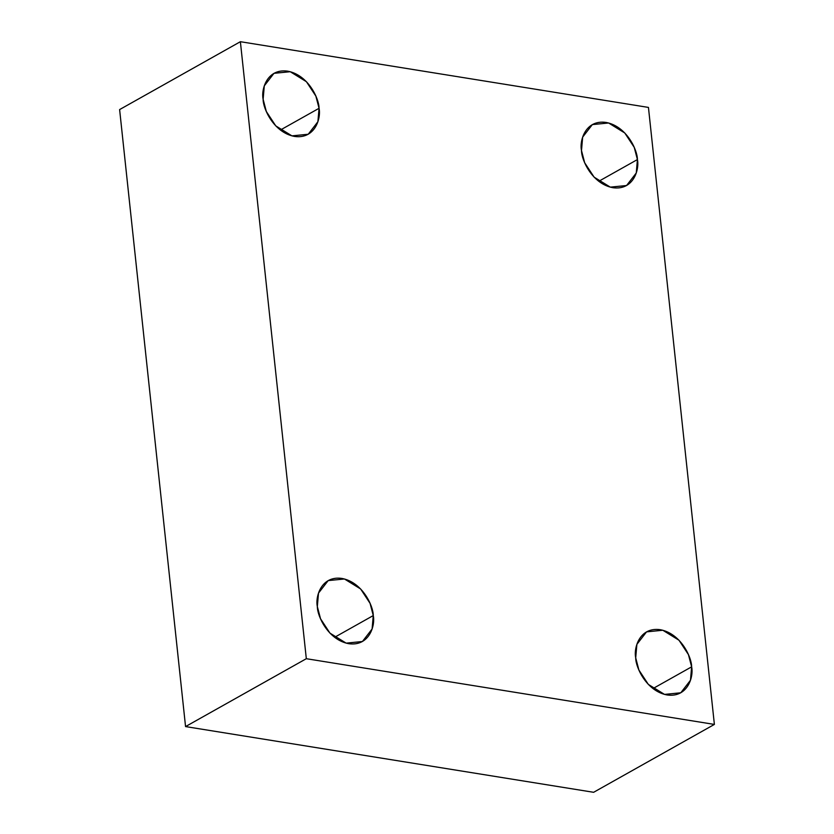 <?xml version="1.0" encoding="UTF-8"?>
<svg xmlns="http://www.w3.org/2000/svg" width="834" height="834" viewBox="0 0 834 834"><rect width="100%" height="100%" fill="white"/><g stroke="black" fill="none" stroke-linecap="round" stroke-linejoin="round"><path stroke-width="1.25" d="M635.706 657.828L638.896 670.036L648.341 684.412L664.521 694.409L680.784 692.783L690.469 680.273L691.636 666.835L652.98 688.561L691.636 666.835C693.773 676.562 687.81 697.86 667.158 694.972C646.413 691.198 635.602 667.19 635.706 657.828C633.559 648.091 639.532 626.793 660.174 629.68C680.919 633.465 691.73 657.463 691.636 666.835L688.436 654.617L679.001 640.241L662.811 630.243L646.548 631.87L636.874 644.38L635.706 657.828M581.496 150.558L584.686 162.776L594.121 177.152L610.311 187.139L626.574 185.523L636.259 173.003L637.416 159.565L598.77 181.291L637.416 159.565C639.563 169.292 633.59 190.6 612.948 187.713C592.203 183.928 581.392 159.93 581.496 150.558C579.349 140.831 585.312 119.523 605.964 122.421C626.709 126.195 637.52 150.193 637.416 159.565L634.226 147.347L624.781 132.981L608.601 122.984L592.338 124.6L582.653 137.12L581.496 150.558M263.127 99.288L266.327 111.506L275.762 125.882L291.942 135.869L308.215 134.253L317.89 121.733L319.057 108.295L280.401 130.021L319.057 108.295C321.194 118.021 315.231 139.33 294.579 136.442C273.833 132.658 263.023 108.66 263.127 99.288C260.979 89.561 266.953 68.263 287.605 71.151C308.351 74.924 319.161 98.923 319.057 108.295L315.857 96.077L306.422 81.711L290.232 71.714L273.969 73.329L264.295 85.85L263.127 99.288M317.337 606.558L320.537 618.776L329.972 633.142L346.152 643.139L362.425 641.513L372.1 629.003L373.267 615.565L334.611 637.291L373.267 615.565C375.415 625.291 369.441 646.59 348.789 643.702C328.043 639.928 317.233 615.919 317.337 606.558C315.189 596.821 321.163 575.523 341.815 578.41C362.561 582.195 373.371 606.193 373.267 615.565L370.067 603.347L360.632 588.971L344.442 578.984L328.179 580.6L318.505 593.11L317.337 606.558M306.318 658.704L240.38 41.7L119.616 109.577L185.555 726.581L306.318 658.704L185.555 726.581L593.62 792.3L714.384 724.423L593.62 792.3L185.555 726.581L119.616 109.577L240.38 41.7L648.445 107.419L714.384 724.423L306.318 658.704L714.384 724.423L648.445 107.419L240.38 41.7L306.318 658.704"/></g></svg>
